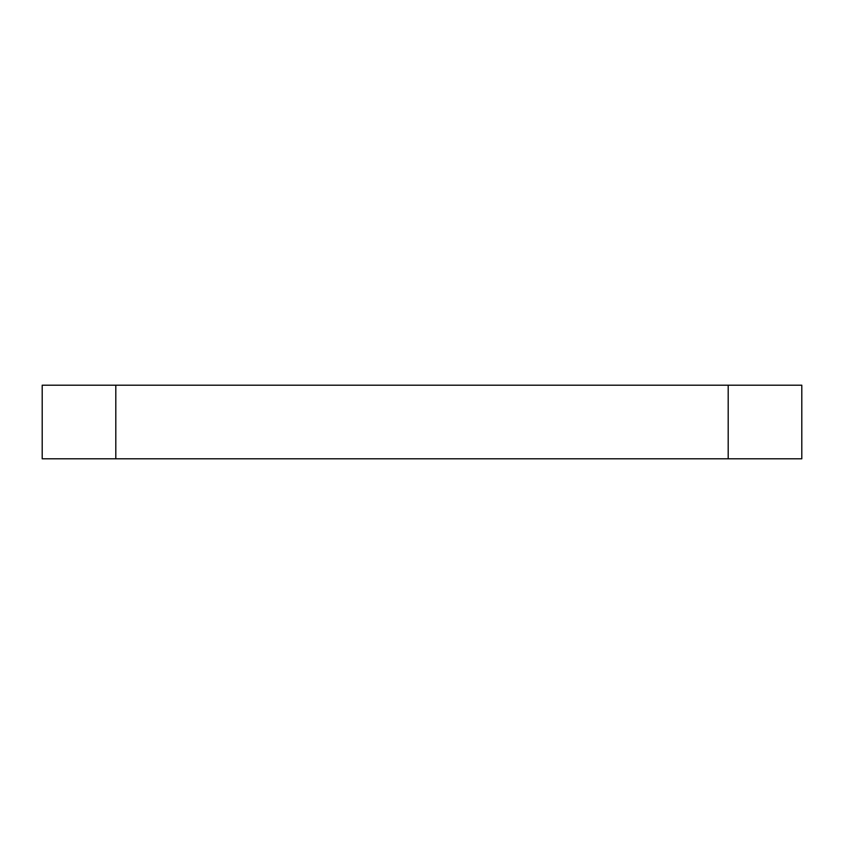 <?xml version="1.0" encoding="UTF-8"?>
<svg xmlns="http://www.w3.org/2000/svg" width="844" height="844" viewBox="0 0 844 844"><rect width="100%" height="100%" fill="white"/><g stroke="black" fill="none" stroke-linecap="round" stroke-linejoin="round"><path stroke-width="1.27" d="M115.807 458.798L42.2 458.798L42.2 385.202L801.8 385.202L801.8 458.798L115.807 458.798L115.807 385.202M728.193 385.202L728.193 458.798"/></g></svg>
